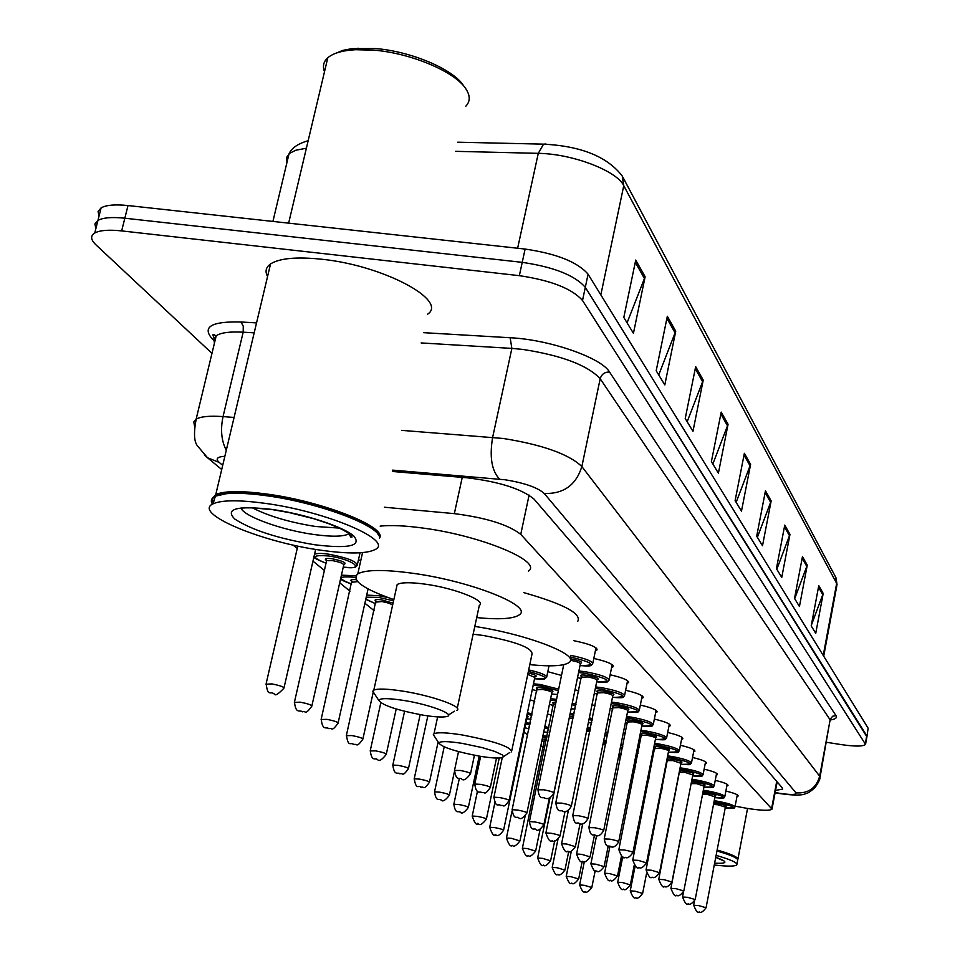 <?xml version="1.0" encoding="UTF-8"?>
<svg xmlns="http://www.w3.org/2000/svg" width="960" height="960" viewBox="0 0 960 960"><rect width="100%" height="100%" fill="white"/><g stroke="black" fill="none" stroke-linecap="round" stroke-linejoin="round"><path stroke-width="1.44" d="M735.132 806.16L746.904 808.344C761.376 810.624 769.752 810.876 772.008 809.136L520.752 534.36C508.2 524.628 486.072 517.728 454.344 513.636L384.384 507.216M293.016 545.028L297.24 548.448M312.96 561.168L324.396 570.432M339.696 582.828L349.992 591.168M364.896 603.228L374.172 610.74M524.064 732.12L527.688 735.048M540.864 745.716L543.216 747.624M547.452 713.892L551.448 715.176M530.124 699.864L534.732 701.244M358.416 559.98L360.828 560.388M650.304 765.084L651.528 765.372M637.032 753.372L638.016 753.588M651.636 758.388L651.396 759.576M637.872 745.68L639.36 746.844M639.204 747.6L638.112 747.996M623.364 732.576L625.368 733.632M608.1 718.92L610.62 720.036M592.02 704.64L595.092 705.864M575.052 689.676L578.748 691.02M547.8 671.676L561.504 675.444M663.588 776.46L664.428 776.664M715.248 780.348C723.924 782.448 728.184 784.188 728.016 785.544L726.828 786.048M704.148 769.164C713.208 771.348 717.648 773.172 717.456 774.612L716.244 775.128M692.544 757.476C702.012 759.756 706.644 761.664 706.428 763.2L705.192 763.74M680.4 745.26C690.312 747.648 695.148 749.652 694.908 751.272L693.648 751.836M667.68 732.48C678.072 734.964 683.124 737.064 682.848 738.804L681.552 739.38M654.348 719.088C665.244 721.668 670.536 723.888 670.224 725.748L668.892 726.348M640.344 705.036C651.78 707.736 657.324 710.076 656.988 712.068L655.62 712.68M625.632 690.276C637.656 693.096 643.476 695.568 643.08 697.704L641.688 698.34M610.14 674.76C622.8 677.712 628.92 680.328 628.476 682.62L627.036 683.28M593.808 658.428C607.176 661.512 613.608 664.284 613.104 666.756L611.628 667.44M573.756 640.668C589.428 643.92 597.144 647.04 596.904 650.04L595.38 650.748M725.868 791.052C734.196 793.08 738.288 794.736 738.132 796.02L736.98 796.512M775.536 790.416L782.616 789.12L782.352 787.932L533.94 499.008C521.532 488.856 499.404 481.8 467.58 477.84L392.376 471.468M777.684 782.496L777.024 782.496M211.968 353.352L95.916 244.8C90.648 239.748 90.264 235.812 94.764 232.992C99.852 230.244 108.816 229.548 121.656 230.904L519.348 275.664C551.052 280.38 572.1 288.66 582.516 300.492L865.536 744.372C863.34 746.568 855.048 746.616 840.66 744.516L826.512 742.284M99.024 216.144L98.076 211.488L101.112 207.864C106.224 205.008 115.188 204.228 128.004 205.548L525.12 249.06C556.764 253.728 577.752 262.104 588.072 274.212L868.128 728.208L866.904 736.836L585.288 287.34L866.76 735.756L865.38 743.304M525.12 249.06L522.228 262.344C553.908 267.036 574.932 275.364 585.288 287.34C574.932 275.364 553.908 267.036 522.228 262.344L124.836 218.208L522.228 262.344L519.348 275.664M95.88 228.576L94.92 223.98L97.944 220.416C103.044 217.608 112.008 216.876 124.836 218.208C112.008 216.876 103.044 217.608 97.944 220.416L94.764 232.992M635.736 260.052L623.808 317.46L633.432 333.312L645.12 276.756L635.736 260.052M627.072 322.824L645.12 276.756M667.332 316.248L656.196 370.764L664.812 384.936L675.732 331.2L667.332 316.248M658.728 374.94L675.732 331.2M695.664 366.636L685.224 418.548L692.976 431.304L703.224 380.1L695.664 366.636M687.168 421.74L703.224 380.1M721.212 412.092L711.396 461.616L718.404 473.16L728.064 424.26L721.212 412.092M712.848 464.004L728.064 424.26M818.772 585.6L811.212 625.896L815.736 633.348L823.2 593.472L818.772 585.6M811.308 625.368L823.2 593.472M802.464 556.596L794.532 598.452L799.44 606.516L807.264 565.116L802.464 556.596M794.676 598.704L807.264 565.116M784.764 525.096L776.424 568.644L781.752 577.428L789.972 534.372L784.764 525.096M776.82 569.304L789.972 534.372M765.468 490.8L756.696 536.172L762.504 545.748L771.156 500.904L765.468 490.8M757.38 537.312L771.156 500.904M744.372 453.288L735.108 500.652L741.48 511.128L750.6 464.352L744.372 453.288M736.14 502.356L750.6 464.352M868.128 728.208L866.988 736.38M717.144 850.02C731.82 854.28 738.72 857.46 737.832 859.56L737.724 859.692M717.036 850.572C729.444 854.16 736.212 857.028 737.352 859.164M716.952 850.992C729.648 854.64 736.584 857.556 737.748 859.728L736.956 864.18M716.112 855.372C730.8 859.62 737.712 862.776 736.836 864.84C735.084 866.484 727.56 866.532 714.264 864.996M462.312 743.388L482.316 747.636L494.904 751.464L502.32 754.932L503.58 756.66L501.744 757.728C497.736 758.436 490.464 757.932 479.94 756.24C455.928 751.728 442.236 747.336 438.864 743.076C439.944 741.048 447.756 741.144 462.312 743.388M434.448 736.344L433.332 734.628L434.004 733.752C437.496 732.156 446.784 732.54 461.844 734.892C494.712 741.228 511.272 746.88 511.524 751.86M511.86 750.264L532.044 653.904C532.044 647.76 515.724 641.604 483.096 635.436L473.136 634.212M474.804 626.436C527.064 634.284 580.464 655.008 569.268 662.376C564.336 666 551.172 666.756 529.788 664.644M523.86 592.644C563.964 604.092 581.916 613.704 577.716 621.468M403.236 700.356C430.224 704.496 457.764 715.188 445.848 716.712C441.444 717.384 434.052 716.904 423.696 715.26C397.248 710.304 382.26 705.336 378.732 700.344C380.016 698.088 388.188 698.1 403.236 700.356M374.316 693.564L372.792 691.224L373.8 690.12C377.796 688.452 387.396 688.776 402.612 691.104C432.192 695.628 464.244 707.172 456.792 710.424M457.26 708.216L479.316 605.412C486.948 601.02 455.436 588.36 426.024 584.268C410.892 582.156 401.28 582.24 397.188 584.508L396.516 587.532M393.84 599.604C363.084 588.78 351.072 580.188 357.792 573.852C365.868 569.532 384.576 569.388 413.94 573.432C472.068 581.472 533.736 606.372 519.156 614.928C513.264 618.876 499.116 619.764 476.7 617.592M380.148 526.116C391.104 524.976 405.684 525.672 423.9 528.192C481.896 535.884 543.12 561.672 528.396 571.14M334.512 53.76L342.804 50.388L351.828 48.66L375.72 48.564C411.216 51.396 453.048 69.216 463.368 85.428L464.748 87.324M324.504 71.724C322.392 66.288 323.496 61.632 327.816 57.744C333.252 53.136 342.456 50.46 355.44 49.716L373.968 50.16C411.168 53.136 455.028 71.808 465.792 88.74C470.34 95.604 470.352 101.424 465.816 106.212M211.74 499.248L215.772 494.52C224.508 490.836 241.536 490.68 266.88 494.052C322.98 501.408 387.612 527.256 379.512 538.128M267.564 276.528C264.852 271.464 265.86 267.264 270.552 263.928C279.624 258.204 296.676 256.644 321.708 259.236C383.112 265.368 448.56 300.492 427.572 314.244M213.54 503.628L212.412 499.944C212.856 496.38 217.8 494.112 227.244 493.14C237.276 492.216 250.524 492.876 266.988 495.144C314.808 501.504 372.288 522.036 377.94 534.192M212.46 504.192C210.324 500.808 211.296 498.132 215.376 496.164L226.344 493.692C236.472 492.768 249.864 493.44 266.484 495.732C318.828 502.656 380.592 526.02 379.5 537.72M264.72 503.292C326.916 511.488 395.112 540.972 374.88 549.66C366.216 553.836 348.372 554.04 321.36 550.272C261 542.196 190.788 512.664 213.612 503.592C222.336 499.992 239.376 499.896 264.72 503.292M339.384 528.096L315.66 526.5C289.812 522.42 268.632 516.156 252.12 507.708M215.376 496.164L213.264 503.172M776.724 781.38L771.72 807.972M462.24 477.396L454.344 513.636M529.092 495.084L520.752 534.36M775.14 792.504L779.292 793.248C791.076 795 796.644 794.868 796.008 792.852L544.212 493.44C537.528 487.476 524.448 482.916 504.972 479.76L392.676 470.124M401.58 430.356L503.28 438.48C542.724 444.816 568.92 454.164 581.856 466.56L819.672 776.208L819.96 777.732C820.104 779.256 818.52 782.448 815.208 787.32C810.696 791.472 807.612 793.536 805.944 793.5C802.56 795.54 793.872 795.564 779.892 793.572M423.444 332.664L510.144 337.74C549.468 339.6 601.44 357.744 609.54 372.036L836.004 715.632L832.692 716.22L830.244 719.244L819.672 776.208C816.228 788.076 808.332 793.632 796.008 792.852M544.212 493.44C563.472 494.112 576.024 485.148 581.856 466.56L600.18 378.732C587.592 365.22 561.684 355.428 522.48 349.38L511.872 348.408L492.636 437.376C489.372 457.14 491.724 471.072 499.692 479.172M836.004 715.632C837.276 717.72 835.536 719.136 830.772 719.88M820.08 777.06L830.1 719.784L600.18 378.732C601.62 374.16 604.74 371.928 609.54 372.036M213.624 340.224L212.496 339.156C201.672 326.988 211.176 321.264 240.984 321.996L256.548 322.908M582.516 300.492L588.072 274.212M121.656 230.904L128.004 205.548M194.424 425.412L193.788 421.932L196.14 419.16C200.724 416.508 209.688 415.656 223.044 416.604L243.18 332.184C229.86 331.464 220.872 332.64 216.216 335.736L213.744 339.012L214.452 343.044M226.284 450.276C221.4 440.844 220.32 429.624 223.044 416.604L234.084 417.456M510.144 337.74L511.872 348.408L421.14 342.936M254.184 332.844L243.18 332.184L243.264 326.16L240.984 321.996M224.856 456.3C217.128 456.792 215.256 458.832 219.228 462.432L222.708 465.324M219.228 462.432L207.552 457.776L204.264 454.896M775.824 792.624L775.104 792.72M306.384 148.224L295.848 150.216L289.74 153.252L286.656 157.308L286.896 162.732M546 144L543.54 144.156L538.284 153.348L455.688 151.332M457.74 142.2L543.54 144.156C581.1 146.04 607.332 156.672 622.26 176.04L623.76 185.7C616.92 170.796 572.34 153.732 538.284 153.348L517.632 248.244M823.704 656.196L836.844 585.648L835.548 576.936L622.8 177.072M823.236 655.44L836.664 583.416L623.76 185.7L600.828 294.9M744.024 455.1L750.144 465.96M765.132 492.54L770.712 502.44M784.44 526.776L789.552 535.848M802.164 558.204L806.856 566.532M818.484 587.148L822.816 594.84M720.84 413.988L727.572 425.94M695.256 368.628L702.708 381.852M666.9 318.336L675.192 333.036M635.268 262.248L644.544 278.688M715.752 857.268C728.304 861.84 727.932 863.82 714.612 863.196M349.116 533.616L348.468 534.024C342.804 536.736 331.248 536.892 313.824 534.492C281.748 530.124 242.832 516.06 241.068 507.9M272.124 509.436C304.716 513.984 343.524 526.752 353.868 536.1C361.812 545.988 348.768 548.88 314.7 544.764C278.496 538.692 251.844 530.112 234.744 519.024C224.628 508.728 237.096 505.524 272.124 509.436M714.228 800.7L716.808 801.096C728.292 803.256 734.34 805.224 734.976 807.012C731.616 807.996 739.452 808.86 725.22 807.9C738.132 808.368 735.336 806.508 716.796 802.308L714 801.876M713.76 803.136L718.104 803.592C725.82 805.2 728.064 806.208 724.824 806.604L725.376 807.036M706.08 907.668L725.364 807.156L718.092 804.792L713.508 804.444M693.672 905.268L698.7 905.592L706.068 907.752C702.936 911.916 700.644 913.284 699.18 911.832C697.944 913.632 696.108 911.412 693.684 905.184L694.404 901.428M703.344 790.212L706.176 790.632C717.96 792.852 724.164 794.88 724.776 796.752C721.752 797.628 728.832 798.72 714.816 797.688C728.016 798.12 725.136 796.188 706.164 791.868L703.104 791.424M702.852 792.756L707.532 793.212C715.392 794.856 717.708 795.888 714.48 796.332M695.196 899.448L714.972 796.884L707.532 794.448L702.576 794.184M682.524 897.012L687.636 897.324L695.184 899.544C691.98 903.792 689.64 905.184 688.164 903.708C686.832 905.52 684.96 903.252 682.536 896.916L683.484 892.032M691.968 779.256L695.088 779.724C707.184 781.992 713.544 784.104 714.144 786.048C711.108 786.96 718.092 788.064 703.956 787.032C717.468 787.428 714.504 785.424 695.088 780.984L691.728 780.504M691.452 781.956L696.516 782.388C704.52 784.056 706.908 785.136 703.668 785.628M683.832 890.88L704.124 786.18L696.504 783.648L691.296 783.636M670.896 888.384L676.092 888.684L683.82 890.976C680.664 895.272 678.276 896.688 676.656 895.236C675.336 897.096 673.428 894.78 670.908 888.288L691.236 783.012L691.92 783.3M680.088 767.832L683.508 768.324C695.94 770.652 702.456 772.836 703.032 774.876C700.02 775.788 706.896 776.952 692.628 775.908C706.452 776.268 703.404 774.18 683.508 769.62L679.836 769.104M679.524 770.688L684.996 771.084C693.156 772.788 695.628 773.904 692.388 774.444M671.964 881.928L692.808 774.996L684.996 772.38L679.704 772.404M658.74 879.384L664.02 879.66L671.952 882.036C668.736 886.392 666.3 887.844 664.644 886.392C663.228 888.252 661.272 885.888 658.764 879.276L679.476 771.54L680.364 772.032M680.292 772.044L679.344 771.588M667.644 755.868L671.388 756.408C684.192 758.796 690.864 761.064 691.428 763.2C688.092 764.232 695.604 765.264 680.772 764.292C694.932 764.604 691.8 762.42 671.4 757.74L667.38 757.176M667.392 761.628L666.552 761.388L667.392 761.604M667.032 758.964L672.96 759.264C681.288 761.004 683.832 762.168 680.592 762.756M659.556 872.568L680.964 763.308L672.96 760.596L667.584 760.644M646.044 869.964L651.408 870.228L659.532 872.688C656.316 877.08 653.82 878.568 652.08 877.128C650.484 878.964 648.48 876.54 646.068 869.844L667.356 759.78L668.208 760.26M668.136 760.272L666.912 759.612M654.612 743.364L658.716 743.928C671.892 746.4 678.744 748.752 679.272 750.996C675.936 752.052 683.352 753.108 668.376 752.124C682.884 752.4 679.668 750.12 658.728 745.296L654.348 744.708M653.484 749.028L654.696 749.376L653.484 749.052M655.428 747.96C652.668 746.472 654.312 746.112 660.36 746.904C668.868 748.668 671.496 749.88 668.256 750.528M646.572 862.764L668.592 751.08C668.376 750.192 665.64 749.256 660.372 748.26L654.9 748.356M632.748 860.112L638.196 860.352L646.548 862.896C643.308 867.372 640.776 868.884 638.928 867.444C637.368 869.364 635.316 866.88 632.772 859.98L654.684 747.468L655.5 747.948M640.944 730.26L645.444 730.872C659.028 733.404 666.06 735.852 666.552 738.204C663.84 739.08 669.78 740.496 655.392 739.404C670.26 739.608 666.948 737.244 645.456 732.276L640.668 731.64M639.78 736.104L641.412 736.572M642.108 735.072C639.36 733.536 641.04 733.164 647.172 733.956C655.872 735.756 658.584 737.016 655.32 737.724M632.964 852.492L655.62 738.276C655.428 737.34 652.608 736.368 647.184 735.348L641.628 735.48M618.816 849.792L624.36 849.996C629.832 851.052 632.688 851.94 632.94 852.648C629.652 857.196 627.06 858.744 625.152 857.292C623.376 859.164 621.276 856.62 618.852 849.636L641.4 734.568L642.18 735.06M626.592 716.52L631.524 717.168C645.528 719.784 652.764 722.328 653.208 724.8C650.508 725.712 656.292 727.164 641.784 726.06C657.036 726.216 653.616 723.732 631.536 718.608L626.304 717.948M625.392 722.532L627.468 723.156L625.38 722.556M628.152 721.548C625.404 719.976 627.132 719.58 633.336 720.372C642.228 722.22 645.048 723.528 641.772 724.296M618.696 841.728L642.024 724.86C641.844 723.876 638.952 722.856 633.348 721.812L627.708 721.98M604.212 838.956L609.84 839.148C615.492 840.228 618.432 841.152 618.66 841.896C615.912 846.336 613.26 847.932 610.704 846.648C609.384 844.62 606.156 849.876 604.248 838.788L627.48 721.044L628.236 721.536M611.508 702.096L616.896 702.78C631.368 705.48 638.808 708.132 639.204 710.748C636.396 711.696 642.192 713.16 627.492 712.056M627.492 712.032C643.152 712.14 639.624 709.56 616.92 704.256L611.208 703.56M610.26 708.276L612.828 709.068L610.248 708.3M613.5 707.364C610.752 705.744 612.516 705.324 618.816 706.116C627.924 708 630.828 709.368 627.54 710.208M603.708 830.412L627.756 710.772C627.588 709.728 624.624 708.672 618.84 707.592L613.092 707.808M588.876 827.592L594.6 827.736C600.432 828.864 603.456 829.812 603.672 830.604C600.936 835.104 598.224 836.724 595.536 835.476C594.156 833.412 590.76 838.68 588.912 827.4L612.864 706.86L613.584 707.34M595.632 686.928L601.536 687.648C616.488 690.444 624.144 693.216 624.48 695.964C621.912 696.9 627.036 698.484 612.468 697.344C628.56 697.368 624.924 694.656 601.56 689.184L595.32 688.452M594.336 693.276L597.456 694.26L594.336 693.312M598.104 692.448C595.356 690.78 597.168 690.336 603.552 691.128C612.888 693.06 615.888 694.488 612.576 695.4M587.94 818.52L612.744 695.964C612.612 694.872 609.552 693.768 603.576 692.652L597.732 692.916M572.736 815.628L578.568 815.748C584.592 816.912 587.712 817.908 587.904 818.736C585.12 823.308 582.348 824.964 579.588 823.716C577.14 821.016 575.1 827.484 572.784 815.424L597.516 691.944L598.188 692.424M578.892 670.98L585.348 671.736C600.84 674.628 608.712 677.52 608.988 680.424C606.432 681.36 611.352 683.028 596.664 681.864C613.212 681.816 609.444 678.96 585.396 673.308L578.568 672.552M577.56 677.484L581.268 678.696L577.548 677.52M581.916 676.764C579.156 675.036 581.004 674.568 587.484 675.36C597.06 677.34 600.18 678.828 596.832 679.824L597.012 680.052M571.356 806.004L596.964 680.4C596.856 679.236 593.712 678.084 587.52 676.92L581.568 677.244M555.756 803.04L561.684 803.124C567.936 804.324 571.14 805.368 571.308 806.232C568.548 810.852 565.704 812.556 562.8 811.344C561.264 809.244 557.568 814.536 555.804 802.812L581.352 676.248L582 676.74M561.912 810.78L562.536 811.248L561.912 810.78M570.552 658.74C580.38 660.78 583.62 662.34 580.248 663.408M553.86 792.804L580.332 663.984C580.26 662.76 577.008 661.548 570.588 660.348L570.384 660.324M537.864 789.78L543.888 789.816C550.356 791.064 553.668 792.144 553.812 793.068C551.268 797.592 548.364 799.344 545.1 798.3C543.492 796.164 539.604 801.468 537.912 789.504L563.724 664.692M544.152 797.712L544.812 798.192L544.152 797.712M570.72 655.344C585.54 658.392 592.848 661.296 592.656 664.056C590.352 664.968 594.48 666.768 580.008 665.568M580.008 665.544C596.82 665.652 593.616 662.772 570.396 656.904M661.332 787.896L662.172 788.112M661.944 789.288L661.092 789.084M635.112 891.216L642.636 893.424C639.216 897.876 636.924 899.244 635.748 897.516C634.452 899.304 632.604 897.072 630.228 890.82L635.112 891.216M661.464 791.712L660.636 791.412M660.876 790.2L661.704 790.476M630.216 890.916L635.136 866.052M647.988 776.772L649.212 777.048M648.972 778.26L647.748 777.972M622.632 882.588L630.336 884.88C626.868 889.404 624.528 890.796 623.328 889.056C621.924 890.856 620.04 888.576 617.676 882.204L622.632 882.588M648.504 780.636L647.292 780.288M647.532 779.076L648.744 779.412M617.664 882.312L622.764 856.668M633.984 765.144L635.628 765.516M635.388 766.74L633.732 766.38M609.6 873.588L617.508 875.952C613.944 880.572 611.556 881.988 610.344 880.224C608.94 882.06 607.02 879.732 604.584 873.216L609.6 873.588M634.908 769.14L633.264 768.72M633.516 767.496L635.16 767.892M604.56 873.324L609.924 846.492M619.26 753.024L621.384 753.456M635.388 758.1L635.88 759.18L634.98 760.128M621.132 754.716L619.008 754.284M595.992 864.192L604.104 866.64C600.48 871.332 598.044 872.784 596.796 870.984C595.296 872.856 593.328 870.456 590.892 863.82L595.992 864.192M620.64 757.152L618.516 756.708M618.768 755.448L620.892 755.892M590.868 863.94L596.58 835.608M603.768 740.352L606.408 740.844M620.844 745.14L622.764 746.592M620.184 748.428L620.544 746.664M606.144 742.14L603.504 741.648M603.252 742.896L605.904 743.364M605.64 744.648L602.988 744.192M581.748 854.352L590.076 856.896C586.536 861.672 584.04 863.16 582.624 861.336C580.944 863.172 578.928 860.724 576.576 853.992L581.748 854.352M576.552 854.124L582.708 823.764M587.436 727.104L590.652 727.656M605.508 731.724L608.004 732.972M604.656 735.972L607.524 735.336M607.608 734.88L605.22 733.176M590.388 728.988L587.172 728.436M586.884 729.852L590.124 730.272M589.848 731.604L586.596 731.232M566.844 844.056L575.4 846.684C571.8 851.556 569.268 853.08 567.78 851.232C565.992 853.08 563.928 850.56 561.6 843.696L566.844 844.056M561.564 843.852L568.392 810.42M570.204 713.256L574.056 713.844M589.356 717.72L592.416 719.016M588.324 722.784L591.672 722.64M592.092 720.6L589.056 719.148M573.78 715.212L569.916 714.636M569.904 717.936L569.304 717.648M569.556 716.412L573.492 716.604M573.216 717.984L569.436 718.356M551.22 833.268C556.848 834.36 559.788 835.272 560.016 836.004C556.344 840.972 553.752 842.52 552.228 840.648C550.344 842.508 548.232 839.928 545.892 832.92L551.22 833.268M545.856 833.088L569.328 717.54L569.988 717.924M572.304 703.056L575.988 704.436M571.104 708.864L575.064 708.948M575.676 705.984L572.004 704.496M554.124 703.932C551.796 702.744 552.408 702.216 555.936 702.36M555.636 703.824L553.68 704.376M534.828 821.94C540.648 823.068 543.66 824.016 543.876 824.784C540.096 829.86 537.444 831.444 535.92 829.536C534.432 827.46 531.3 832.752 529.428 821.604L534.828 821.94M535.704 829.452L535.092 829.044L535.704 829.452M550.608 698.676L556.548 699.372M556.26 700.776L550.308 700.14M549.456 704.268L553.44 705.552M529.38 821.796L553.452 703.416L554.196 703.92M533.496 683.748L540.456 684.54L558.66 689.16M557.556 694.5L551.58 694.032L557.568 694.464M558.348 690.696L540.516 686.04L533.184 685.248M537.552 689.232C534.816 687.612 536.52 687.192 542.652 687.948C551.94 689.892 554.94 691.296 551.652 692.16M526.956 812.796L551.844 692.736C551.712 691.668 548.664 690.564 542.7 689.448L537.144 689.688M517.608 810.048C523.62 811.212 526.728 812.196 526.92 813.012C523.068 818.184 520.368 819.804 518.784 817.872C517.236 815.772 513.924 821.064 512.124 809.712L517.608 810.048M518.544 817.776L517.908 817.344L518.544 817.776M532.308 689.436L536.88 690.96L532.296 689.46M512.076 809.928L536.916 688.704L537.624 689.208M528.696 669.9C541.116 672.792 547.092 675.324 546.588 677.484C541.908 679.296 549.624 679.68 534.528 678.78C550.068 679.308 548.016 676.836 528.384 671.376M499.5 797.532C505.716 798.744 508.908 799.764 509.088 800.616C502.764 809.508 504.156 804.312 500.772 805.596C498.12 802.836 496.2 809.352 493.932 797.22L499.5 797.532M500.508 805.5L499.836 805.044L500.508 805.5M509.136 800.388L534.816 677.4L527.748 674.388M528.06 672.924C535.812 674.88 538.02 676.176 534.672 676.824M493.872 797.448L502.248 757.608M480.42 784.356C486.864 785.604 490.164 786.684 490.296 787.584C483.876 796.632 485.244 791.364 481.8 792.684C480.06 790.524 476.484 795.852 474.768 784.044L480.42 784.356M481.512 792.576L480.804 792.096L481.512 792.576M474.708 784.308L480.636 756.348M454.5 770.46L460.296 770.46C466.992 771.756 470.388 772.872 470.496 773.832C466.368 779.328 463.476 781.068 461.796 779.052M461.472 778.932L460.728 778.428L461.472 778.932M584.304 885.312L591.816 887.508C588.384 891.876 586.128 893.22 585.06 891.516C583.728 893.28 581.916 891.072 579.636 884.916L584.304 885.312M579.612 885.024L584.364 861.504M570.972 876.708L578.652 878.976C575.172 883.428 572.88 884.796 571.776 883.068C570.408 884.856 568.56 882.612 566.22 876.324L570.972 876.708M566.208 876.432L571.344 851.124M557.052 867.732L564.924 870.084C561.384 874.608 559.044 876 557.916 874.26C556.44 876.06 554.556 873.756 552.24 867.36L557.052 867.732M552.216 867.48L557.964 839.388M542.52 858.372L550.596 860.796C546.996 865.416 544.608 866.832 543.444 865.068C541.956 866.892 540.024 864.54 537.648 858L542.52 858.372M537.612 858.12L550.032 797.784M545.232 740.256L543.828 739.116L546.54 738.888M546.264 740.22L544.656 740.64M527.328 848.58L535.62 851.1C531.936 855.804 529.5 857.244 528.324 855.456C526.74 857.304 524.76 854.892 522.384 848.22L527.328 848.58M542.928 735.732L547.08 736.272M546.816 737.544L542.664 737.028M544.464 741.564L541.884 740.784L544.476 741.552M522.36 848.352L544.428 739.728L545.292 740.256M544.86 726.408L548.856 727.716M543.72 731.952L547.908 732.288L543.708 731.976M548.568 729.096L544.596 727.728M529.284 727.38L529.536 726.204M511.44 838.332L519.96 840.948C516.216 845.736 513.732 847.212 512.508 845.4C510.732 847.212 508.716 844.74 506.436 837.984L511.44 838.332M526.008 722.832L530.148 723.276M529.872 724.596L525.72 724.188M524.988 727.692L528.96 728.964M506.4 838.14L511.968 811.428M527.46 712.644L532.068 714.06M526.848 718.788L530.988 719.196L526.848 718.8M531.78 715.452L527.172 713.988M494.796 827.616C500.412 828.696 503.328 829.608 503.556 830.328C499.884 835.2 497.352 836.712 495.948 834.864C494.052 836.7 491.976 834.156 489.72 827.268L494.796 827.616M495.732 834.792L495.12 834.396L495.732 834.792M503.592 830.16L527.064 717.744L526.548 717.024M526.848 715.548L528.528 716.712L526.776 717.168M489.684 827.436L494.928 802.464M477.36 816.372C483.144 817.488 486.156 818.436 486.372 819.192C482.448 824.16 479.856 825.708 478.584 823.836C476.592 825.684 474.468 823.08 472.212 816.024L477.36 816.372M478.356 823.752L477.72 823.344L478.356 823.752M472.176 816.216L477.48 791.136M459.048 804.564C465.036 805.728 468.132 806.712 468.324 807.504C464.472 812.568 461.82 814.152 460.38 812.256C458.748 810.168 455.64 815.412 453.84 804.24L459.048 804.564M460.128 812.16L459.444 811.74L460.128 812.16M453.792 804.444L459.336 778.452M439.812 792.168C446.004 793.368 449.196 794.388 449.364 795.228C445.428 800.4 442.716 802.02 441.24 800.088C439.5 797.94 436.296 803.268 434.532 791.844L439.812 792.168M440.964 799.992L440.256 799.536L440.964 799.992M434.472 792.084L444.192 746.88M419.58 779.124C426 780.372 429.276 781.44 429.42 782.316C422.988 791.22 424.428 785.976 421.116 787.284C418.26 784.464 416.448 791.028 414.216 778.812L419.58 779.124M420.816 787.188L420.072 786.708L420.816 787.188M414.156 779.076L427.848 715.896M398.256 765.384C404.916 766.68 408.3 767.784 408.408 768.72C401.916 777.792 403.188 772.476 399.924 773.808C397.956 771.588 394.5 776.952 392.82 765.072L398.256 765.384M399.588 773.688L398.796 773.196L399.588 773.688M392.76 765.372L404.58 711.3M370.188 750.924L375.756 750.876C382.68 752.232 386.172 753.396 386.244 754.38C382.008 759.864 379.116 761.604 377.568 759.588M377.196 759.468L376.356 758.94L377.196 759.468M366.708 595.104L378.576 595.68L387.864 597.504M393.576 600.816L378.696 597.396L366.24 597.18M376.332 601.5C373.608 599.664 375.384 599.112 381.66 599.856L393.048 603.168M392.568 605.352C391.488 603.924 387.9 602.664 381.78 601.548L376.092 602.088M346.344 735.648L351.996 735.564C359.196 736.968 362.808 738.192 362.832 739.236C356.088 748.668 357.264 743.172 353.952 744.576M353.532 744.432L352.656 743.868L353.532 744.432M365.808 599.124L375.732 603.744M341.424 575.184L355.872 575.76M355.464 577.452L354.492 577.296C337.74 575.928 336.768 578.172 351.6 584.052M352.2 581.664C349.584 579.936 350.916 579.288 356.184 579.708M357.636 581.64L351.996 582.276M321.12 719.496L326.844 719.352C334.356 720.816 338.088 722.1 338.064 723.204C331.068 732.888 332.436 727.2 328.968 728.676M328.512 728.532L327.576 727.932L328.512 728.532M314.52 554.328C316.632 553.212 321.36 553.164 328.692 554.184C348.12 557.904 357.6 561.756 357.12 565.716C354.024 566.64 359.676 568.464 343.248 567.132C367.032 570.492 352.896 559.32 328.848 556.008C311.76 554.676 310.824 557.076 326.04 563.208C316.176 559.308 312.18 557.028 314.052 556.38M311.904 705.756L343.68 565.2C343.872 563.616 340.08 562.08 332.316 560.592L326.616 560.652C323.856 558.66 325.704 558.036 332.172 558.768C343.44 561.156 347.316 563.076 343.812 564.54M326.736 560.592L326.232 559.992L326.472 561.3M294.384 702.384L300.18 702.168C308.028 703.704 311.904 705.06 311.808 706.236C304.536 716.112 306.144 710.328 302.496 711.84M301.992 711.672L300.996 711.048L301.992 711.672M266.004 684.216L271.872 683.916C280.092 685.536 284.1 686.964 283.92 688.212C278.256 694.2 275.076 696.12 274.404 693.96M273.828 693.78L272.784 693.12L273.828 693.78M777.144 781.872L772.104 808.62M596.904 650.04L597.096 649.08M613.104 666.756L613.272 665.904M628.476 682.62L628.632 681.864M643.08 697.704L643.224 697.02M656.988 712.068L657.108 711.456M830.796 719.616L830.484 720.672M865.62 743.916L866.904 736.836M221.712 469.5L207.552 457.776L197.724 446.184C194.076 442.212 193.548 433.2 196.14 419.16L216.216 335.736C216.18 336.648 209.664 330.12 215.196 339.96M779.736 793.548L775.824 792.852M272.916 221.424L289.008 153.864C291.552 148.044 297.936 143.664 308.16 140.712M835.992 577.788L837.036 584.676M101.112 207.864L97.944 220.416M737.964 858.888L747.552 808.452M722.34 860.292L715.728 857.352M503.592 756.528L509.796 752.484M434.004 733.752L437.64 716.904M438.864 743.076L433.332 734.628M448.452 715.032L454.416 711.18M357.792 573.852L362.568 552.624M373.8 690.12L397.188 584.508M378.732 700.344L372.792 691.224M348.636 533.256L350.772 537.072L352.044 537.048L351.564 535.884L348.768 533.352L341.676 529.2L328.536 523.608L313.836 518.736L289.272 512.604L273.252 509.772M249.072 507.54L272.472 509.664M227.244 493.14L226.344 493.692M215.772 494.52L270.552 263.928M288.636 223.152L327.816 57.744M358.032 48.144L355.44 49.716M735.024 806.724L737.304 794.832M724.836 796.44L727.164 784.296M714.204 785.712L716.604 773.304M691.26 782.94L691.992 783.288M703.104 774.504L705.564 761.82M691.5 762.792L694.032 749.832M679.368 750.54L681.972 737.28M639.78 736.116L641.4 736.596M666.648 737.712L669.336 724.14M653.328 724.248L656.088 710.352M639.324 710.124L642.18 695.892M624.624 695.28L627.564 680.688M609.144 679.656L612.18 664.692M592.836 663.192L595.98 647.832M642.648 893.328L646.536 873.6M630.36 884.772L634.224 865.248M617.532 875.844L621.48 856.02M604.128 866.508L608.232 846M635.964 758.76L638.496 746.052M622.632 747.216L620.172 748.5M590.1 856.752L594.444 835.248M607.464 735.648L604.644 736.02M575.424 846.54L580.044 823.788M591.66 722.724L588.312 722.808M560.052 835.836L565.02 811.5M575.052 708.996L571.104 708.888M543.912 824.604L549.372 798.048M549.444 704.292L553.428 705.576M546.756 676.704L549.012 665.82M490.356 787.32L496.524 758.04M470.556 773.532L474.444 755.256M461.688 779.04C459.876 776.868 456.144 782.088 454.56 770.16L458.52 751.608M591.828 887.412L595.212 870.624M578.676 878.88L582.24 861.264M564.948 869.976L568.74 851.364M550.62 860.676L554.7 840.768M535.656 850.956L540.132 829.224M519.996 840.792L525.084 816.24M524.988 727.716L528.948 728.988M486.408 819L499.236 758.016M468.372 807.3L479.22 756.12M449.412 795L454.368 771.816M429.48 782.064L438.12 741.948M408.48 768.432L420.156 714.66M386.316 754.056L396.204 708.996M377.436 759.564C375.396 757.344 371.808 762.6 370.26 750.588L380.796 702.84M376.44 601.464L375.852 600.9L346.428 735.276C348.48 748.212 350.484 741.516 353.796 744.54M362.916 738.864L373.188 692.448M365.76 599.352L375.72 603.78M352.296 581.616L351.756 581.028L321.216 719.076C322.56 731.556 326.508 726.36 328.776 728.652M338.148 722.796L368.088 588.936M340.62 578.76C340.404 579.552 344.064 581.328 351.588 584.088M357.48 564.12L360.024 552.804M302.28 711.804C299.844 709.476 295.728 714.648 294.492 701.904L326.616 560.652M284.052 687.672L315.648 549.396M274.14 693.924C270.168 690.6 267.9 697.476 266.136 683.664L297.792 546.06"/></g></svg>
